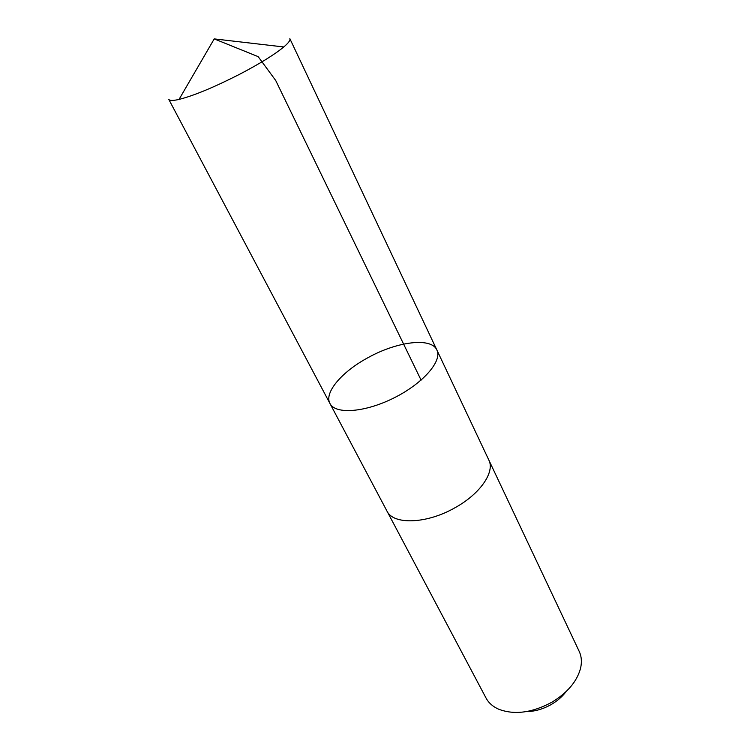 <?xml version="1.0" encoding="UTF-8"?>
<svg xmlns="http://www.w3.org/2000/svg" width="750" height="750" viewBox="0 0 750 750"><rect width="100%" height="100%" fill="white"/><g stroke="black" fill="none" stroke-linecap="round" stroke-linejoin="round"><path stroke-width="1.12" d="M329.972 403.538C335.344 414.609 364.997 412.519 394.003 397.903C423.084 383.428 442.528 360.938 436.875 350.006C431.334 337.022 396.788 341.55 367.847 357.759C341.944 371.681 323.831 392.719 329.972 403.538C335.344 414.609 364.997 412.519 394.003 397.903C423.084 383.428 442.528 360.938 436.875 350.006L289.856 38.663C290.531 40.181 288.506 42.947 283.772 46.969C274.472 54.619 259.725 63.741 239.522 74.325C214.088 87.281 193.931 95.644 179.034 99.422C172.969 100.8 169.537 100.763 168.741 99.309L386.747 510.666M488.644 459.637L488.822 460.012C495.122 471.891 480.366 493.716 455.241 507.6C426.844 524.034 393.244 525.075 386.944 511.031L486.038 698.034C488.634 702.891 492.853 706.622 498.694 709.219C514.453 715.191 532.256 712.819 552.084 702.112C567.591 692.597 577.087 681.3 580.575 668.222C581.991 661.987 581.531 656.372 579.197 651.384L488.822 460.012C495.131 471.891 480.375 493.716 455.241 507.6C426.834 524.034 393.234 525.084 386.934 511.041M566.081 691.622C562.35 696.581 557.484 700.828 551.484 704.372C543.141 709.134 534.684 711.553 526.116 711.638M421.097 380.147L275.719 80.503L258.159 56.644L214.228 38.897L179.034 99.422M214.228 38.897L283.772 46.969M488.822 460.012L436.875 350.006"/></g></svg>
